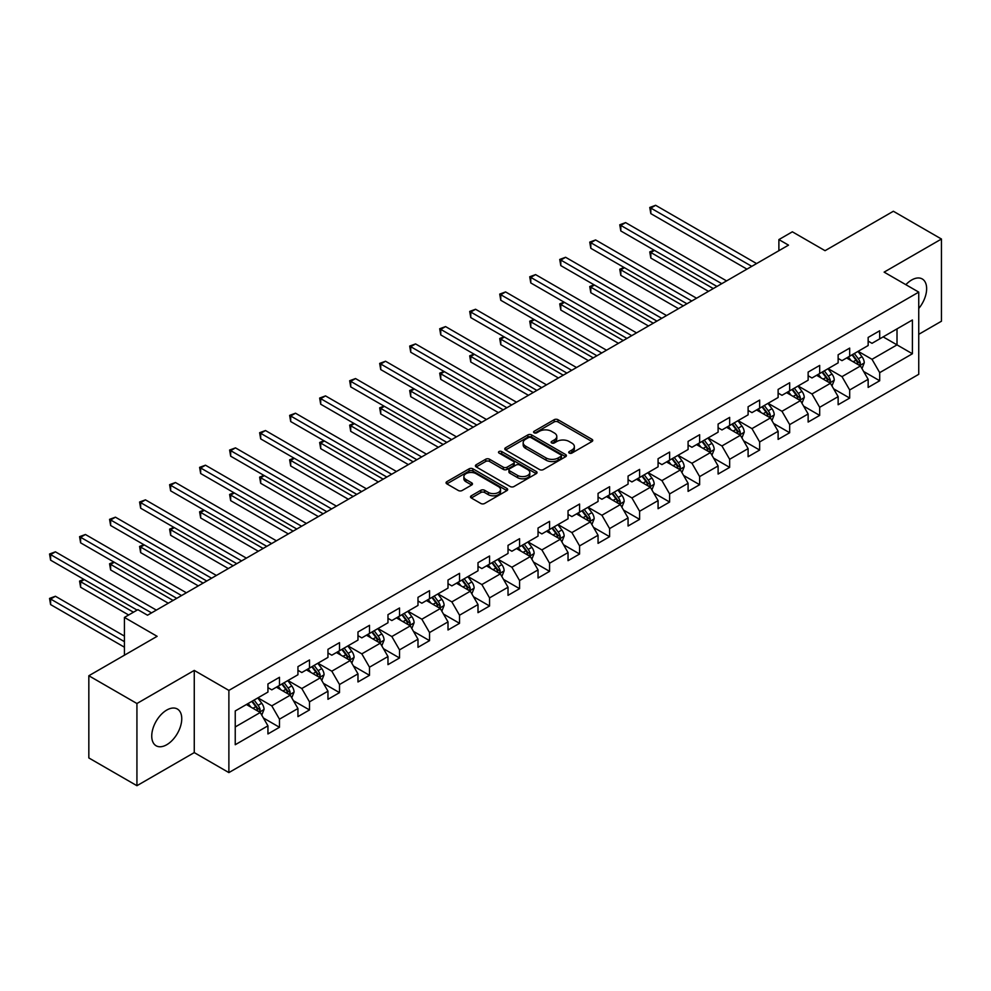 <?xml version="1.0" encoding="UTF-8"?>
<svg xmlns="http://www.w3.org/2000/svg" width="991" height="991" viewBox="0 0 991 991"><rect width="100%" height="100%" fill="white"/><g stroke="black" fill="none" stroke-linecap="round" stroke-linejoin="round"><path stroke-width="1.49" d="M569.255 453.085A1.871 1.078 0 0 0 571.894 453.085L591.961 441.503A2.676 1.536 0 0 0 592.742 440.413A2.676 1.536 0 0 0 591.961 439.323L557.97 419.701A2.676 1.536 0 0 0 554.192 419.701L534.137 431.283A1.871 1.078 0 0 0 533.579 432.051A1.871 1.078 0 0 0 534.137 432.807A1.871 1.078 0 0 0 536.775 432.807L539.377 431.308A8.547 4.93 0 0 1 551.454 431.308L554.291 432.943A8.547 4.93 0 0 1 556.793 436.436A8.547 4.93 0 0 1 554.291 439.917L551.69 441.416A1.871 1.078 0 0 0 551.145 442.184A1.871 1.078 0 0 0 551.69 442.952A1.871 1.078 0 0 0 554.341 442.952L556.93 441.453A8.547 4.93 0 0 1 569.02 441.453L571.844 443.088A8.547 4.93 0 0 1 574.359 446.569A8.547 4.93 0 0 1 571.844 450.063L569.255 451.562A1.871 1.078 0 0 0 568.71 452.33A1.871 1.078 0 0 0 569.255 453.085L569.255 451.562M166.748 744.724A21.22 12.251 120 0 0 180.61 726.019A21.22 12.251 120 0 0 177.352 709.011A21.22 12.251 120 0 0 166.748 710.064A21.22 12.251 120 0 0 152.887 728.769A21.22 12.251 120 0 0 156.132 745.777A21.22 12.251 120 0 0 166.748 744.724M918.744 308.486A21.22 12.251 120 0 0 922.237 278.954A21.22 12.251 120 0 0 911.633 280.007A21.22 12.251 120 0 0 905.861 284.677M471.295 495.797A2.676 1.536 0 0 0 470.514 496.887A2.676 1.536 0 0 0 471.295 497.978L480.833 503.478A2.676 1.536 0 0 0 484.611 503.478L506.897 490.619A2.676 1.536 0 0 0 507.677 489.529A2.676 1.536 0 0 0 506.897 488.439L472.905 468.817A2.676 1.536 0 0 0 469.127 468.817L446.842 481.676A2.676 1.536 0 0 0 446.061 482.766A2.676 1.536 0 0 0 446.842 483.856L458.362 490.508A2.676 1.536 0 0 0 462.14 490.508L471.679 485.008A2.676 1.536 0 0 0 472.459 483.918A2.676 1.536 0 0 0 471.679 482.828L465.968 479.52A7.148 4.125 0 0 1 463.875 476.609A7.148 4.125 0 0 1 468.285 472.794A7.148 4.125 0 0 1 476.064 473.686L498.448 486.606A7.148 4.125 0 0 1 500.529 489.529A7.148 4.125 0 0 1 496.119 493.332A7.148 4.125 0 0 1 488.34 492.44L484.611 490.285A2.676 1.536 0 0 0 480.833 490.285L471.295 495.797L471.295 497.978M918.744 334.326L941.45 321.22L941.45 239.029L893.362 211.256L825.057 250.686L792.354 231.807L778.889 239.587L788.514 245.136L147.51 615.213L137.885 609.663L124.42 617.43L124.42 655.2M136.931 703.511L136.931 785.702L194.261 752.603L194.261 670.412L136.931 703.511L88.831 675.751L157.123 636.321L124.42 617.43M194.261 670.412L228.884 690.405L918.744 292.122L918.744 374.313L228.884 772.596L228.884 690.405M941.45 239.029L884.121 272.129L918.744 292.122M539.562 469.573A2.676 1.536 0 0 0 543.341 469.573L565.613 456.715A2.676 1.536 0 0 0 566.406 455.625A2.676 1.536 0 0 0 565.613 454.535L531.634 434.913A2.676 1.536 0 0 0 527.856 434.913L505.571 447.771A2.676 1.536 0 0 0 504.791 448.861A2.676 1.536 0 0 0 505.571 449.951L539.562 469.573M499.798 453.494A1.871 1.078 0 0 1 501.694 453.754L501.694 451.537L536.255 471.481A2.676 1.536 0 0 1 537.035 472.571A2.676 1.536 0 0 1 536.255 473.661L513.97 486.531A2.676 1.536 0 0 1 510.192 486.531L476.213 466.91L476.213 464.729A2.676 1.536 0 0 0 475.42 465.82A2.676 1.536 0 0 0 476.213 466.91M476.213 464.729L485.739 459.217A2.676 1.536 0 0 1 489.517 459.217L503.304 467.182A2.676 1.536 0 0 0 507.082 467.182L513.412 463.528A2.676 1.536 0 0 0 514.193 462.438A2.676 1.536 0 0 0 513.412 461.348L499.055 453.06A1.871 1.078 0 0 1 498.51 452.292A1.871 1.078 0 0 1 499.662 451.301A1.871 1.078 0 0 1 501.694 451.537M136.931 785.702L88.831 757.942L88.831 675.751M263.42 718.004L279.474 727.283L279.474 719.169L297.944 708.515L297.944 716.617L309.489 709.952L309.489 701.851L327.959 691.185L327.959 699.299L339.504 692.635L339.504 684.521L357.974 673.855L357.974 681.969L369.507 675.305L369.507 667.191L387.976 656.538L387.976 664.639L399.522 657.974L399.522 649.873L417.991 639.207L417.991 647.309L429.537 640.644L429.537 632.543L448.006 621.877L448.006 629.991L459.539 623.327L459.539 615.213L478.009 604.547L478.009 612.661L489.554 605.996L489.554 597.883L508.024 587.229L508.024 595.331L519.569 588.666L519.569 580.565L538.039 569.899L538.039 578.013L549.571 571.349L549.571 563.235L568.041 552.569L568.041 560.683L579.586 554.019L579.586 545.905L598.056 535.251L598.056 543.353L609.601 536.688L609.601 528.587L628.071 517.921L628.071 526.023L639.604 519.358L639.604 511.257L658.074 500.591L658.074 508.705L669.619 502.041L669.619 493.927L688.088 483.261L688.088 491.375L699.634 484.71L699.634 476.597L718.103 465.943L718.103 474.045L729.649 467.38L729.649 459.279L748.106 448.613L748.106 456.715L759.651 450.063L759.651 441.949L778.121 431.283L778.121 439.397L789.666 432.733L789.666 424.619L808.136 413.965L808.136 422.067L819.681 415.402L819.681 407.301L838.138 396.635L838.138 404.737L849.683 398.072L849.683 389.971L868.153 379.305L868.153 387.419L879.698 380.755L879.698 372.641L912.401 353.762L912.401 319.994L897.016 328.876L897.016 344.88L912.401 353.762M279.474 727.283L267.942 733.947L267.942 725.833L235.239 744.724L235.239 710.956L267.942 692.077L267.942 683.963L279.474 677.299L279.474 685.413L297.944 674.747L297.944 666.633L309.489 659.969L309.489 668.083L327.959 657.417L327.959 649.316L339.504 642.651L339.504 650.753L357.974 640.099L357.974 631.985L369.507 625.321L369.507 633.435L387.976 622.769L387.976 614.655L399.522 607.991L399.522 616.105L417.991 605.439L417.991 597.338L429.537 590.673L429.537 598.775L448.006 588.109L448.006 580.008L459.539 573.343L459.539 581.444L478.009 570.791L478.009 562.677L489.554 556.013L489.554 564.127L508.024 553.461L508.024 545.347L519.569 538.683L519.569 546.797L538.039 536.131L538.039 528.03L549.571 521.365L549.571 529.467L568.041 518.813L568.041 510.699L579.586 504.035L579.586 512.149L598.056 501.483L598.056 493.369L609.601 486.705L609.601 494.819L628.071 484.153L628.071 476.052L639.604 469.387L639.604 477.489L658.074 466.823L658.074 458.722L669.619 452.057L669.619 460.158L688.088 449.505L688.088 441.391L699.634 434.727L699.634 442.841L718.103 432.175L718.103 424.061L729.649 417.397L729.649 425.511L748.106 414.845L748.106 406.744L759.651 400.079L759.651 408.181L778.121 397.515L778.121 389.413L789.666 382.749L789.666 390.863L808.136 380.197L808.136 372.083L819.681 365.419L819.681 373.533L838.138 362.867L838.138 354.766L849.683 348.101L849.683 356.203L868.153 345.537L868.153 337.435L879.698 330.771L879.698 338.872L912.401 319.994M276.402 687.184L290.252 695.187L271.782 705.852L257.933 697.85M267.942 687.63L271.782 689.847L279.474 685.413M271.782 705.852L279.474 719.169M290.252 695.187L297.944 708.515M306.417 669.854L320.266 677.856L301.797 688.522L287.947 680.52M297.944 670.3L301.797 672.53L309.489 668.083M301.797 688.522L309.489 701.851M320.266 677.856L327.959 691.185M336.42 652.536L350.269 660.526L331.812 671.192L317.95 663.202M327.959 652.982L331.812 655.2L339.504 650.753M331.812 671.192L339.504 684.521M350.269 660.526L357.974 673.855M366.435 635.206L380.284 643.209L361.814 653.862L347.965 645.872M357.974 635.652L361.814 637.87L369.507 633.435M361.814 653.862L369.507 667.191M380.284 643.209L387.976 656.538M396.45 617.876L410.299 625.878L391.829 636.544L377.98 628.542M387.976 618.322L391.829 620.552L399.522 616.105M391.829 636.544L399.522 649.873M410.299 625.878L417.991 639.207M426.452 600.558L440.301 608.548L421.844 619.214L407.982 611.212M417.991 600.992L421.844 603.222L429.537 598.775M421.844 619.214L429.537 632.543M440.301 608.548L448.006 621.877M456.467 583.228L470.316 591.218L451.846 601.884L437.997 593.894M448.006 583.674L451.846 585.892L459.539 581.444M451.846 601.884L459.539 615.213M470.316 591.218L478.009 604.547M486.482 565.898L500.331 573.9L481.861 584.554L468.012 576.564M478.009 566.344L481.861 568.561L489.554 564.127M481.861 584.554L489.554 597.883M500.331 573.9L508.024 587.229M516.484 548.568L530.334 556.57L511.876 567.236L498.015 559.234M508.024 549.014L511.876 551.244L519.569 546.797M511.876 567.236L519.569 580.565M530.334 556.57L538.039 569.899M546.499 531.25L560.349 539.24L541.879 549.906L528.03 541.904M538.039 531.696L541.879 533.914L549.571 529.467M541.879 549.906L549.571 563.235M560.349 539.24L568.041 552.569M576.514 513.92L590.363 521.923L571.894 532.576L558.044 524.586M568.041 514.366L571.894 516.584L579.586 512.149M571.894 532.576L579.586 545.905M590.363 521.923L598.056 535.251M606.517 496.59L620.366 504.592L601.909 515.258L588.047 507.256M598.056 497.036L601.909 499.253L609.601 494.819M601.909 515.258L609.601 528.587M620.366 504.592L628.071 517.921M636.532 479.272L650.381 487.262L631.911 497.928L618.062 489.926M628.071 479.706L631.911 481.936L639.604 477.489M631.911 497.928L639.604 511.257M650.381 487.262L658.074 500.591M666.547 461.942L680.396 469.932L661.926 480.598L648.077 472.608M658.074 462.388L661.926 464.606L669.619 460.158M661.926 480.598L669.619 493.927M680.396 469.932L688.088 483.261M696.549 444.612L710.411 452.614L691.941 463.268L678.079 455.278M688.088 445.058L691.941 447.275L699.634 442.841M691.941 463.268L699.634 476.597M710.411 452.614L718.103 465.943M726.564 427.282L740.413 435.284L721.943 445.95L708.094 437.948M718.103 427.728L721.943 429.958L729.649 425.511M721.943 445.95L729.649 459.279M740.413 435.284L748.106 448.613M756.579 409.964L770.428 417.954L751.958 428.62L738.109 420.618M748.106 410.41L751.958 412.628L759.651 408.181M751.958 428.62L759.651 441.949M770.428 417.954L778.121 431.283M786.581 392.634L800.443 400.637L781.973 411.29L768.112 403.3M778.121 393.08L781.973 395.298L789.666 390.863M781.973 411.29L789.666 424.619M800.443 400.637L808.136 413.965M816.596 375.304L830.446 383.306L811.976 393.972L798.127 385.97M808.136 375.75L811.976 377.967L819.681 373.533M811.976 393.972L819.681 407.301M830.446 383.306L838.138 396.635M846.611 357.986L860.461 365.976L841.991 376.642L828.142 368.64M838.138 358.42L841.991 360.65L849.683 356.203M841.991 376.642L849.683 389.971M860.461 365.976L868.153 379.305M883.154 336.878L897.016 344.88L872.006 359.312L858.156 351.322M868.153 341.102L872.006 343.32L879.698 338.872M872.006 359.312L879.698 372.641M194.261 752.603L228.884 772.596M778.889 239.587L778.889 250.686M235.239 726.948L260.237 712.504L246.387 704.514M260.237 712.504L267.942 725.833M863.632 371.476L879.698 380.755M833.617 388.806L849.683 398.072M803.614 406.124L819.681 415.402M773.599 423.454L789.666 432.733M743.584 440.784L759.651 450.063M713.582 458.115L729.649 467.38M683.567 475.432L699.634 484.71M653.552 492.762L669.619 502.041M623.55 510.092L639.604 519.358M593.535 527.41L609.601 536.688M563.52 544.74L579.586 554.019M533.517 562.07L549.571 571.349M503.502 579.401L519.569 588.666M473.487 596.718L489.554 605.996M443.485 614.048L459.539 623.327M413.47 631.378L429.537 640.644M383.455 648.696L399.522 657.974M353.453 666.026L369.507 675.305M323.438 683.356L339.504 692.635M293.423 700.687L309.489 709.952M569.998 453.345L571.844 452.28A8.547 4.93 0 0 0 574.359 448.799L574.359 446.569M556.793 436.436L556.793 438.654A8.547 4.93 0 0 1 554.291 442.147L552.445 443.212M591.924 441.528L557.97 421.918A2.676 1.536 0 0 0 554.192 421.918L534.88 433.067M565.613 454.535L565.613 456.715L531.634 437.13A2.676 1.536 0 0 0 527.856 437.13L505.608 449.976L505.571 447.771M560.894 456.38A1.871 1.078 0 0 0 561.451 455.625A1.871 1.078 0 0 0 560.894 454.857L531.065 437.638A1.871 1.078 0 0 0 528.414 437.638L525.676 439.211A8.547 4.93 0 0 0 523.174 442.704A8.547 4.93 0 0 0 525.676 446.185L546.078 457.966A8.547 4.93 0 0 0 558.156 457.966L560.894 456.38L560.894 458.61A1.871 1.078 0 0 0 561.451 457.842L561.451 455.625M523.174 442.704L523.174 444.922A8.547 4.93 0 0 0 525.676 448.415L525.676 446.185M560.894 458.61L558.156 460.183A8.547 4.93 0 0 1 546.078 460.183L525.676 448.415M476.237 466.922L485.739 461.447L485.739 459.217M514.193 462.438L514.193 464.655A2.676 1.536 0 0 1 513.412 465.745L507.082 469.4A2.676 1.536 0 0 1 503.304 469.4L489.517 461.447A2.676 1.536 0 0 0 485.739 461.447M501.694 453.754L536.218 473.686M517.612 475.432A7.148 4.125 0 0 0 525.391 476.324A7.148 4.125 0 0 0 529.801 472.521A7.148 4.125 0 0 0 527.707 469.598L519.829 465.052A2.676 1.536 0 0 0 516.051 465.052L509.721 468.706A2.676 1.536 0 0 0 508.94 469.796A2.676 1.536 0 0 0 509.721 470.886L517.612 475.432L517.612 477.662A7.148 4.125 0 0 0 525.391 478.554A7.148 4.125 0 0 0 529.801 474.739L529.801 472.521M508.94 469.796L508.94 472.013A2.676 1.536 0 0 0 509.721 473.103L509.721 470.886M517.612 477.662L509.721 473.103M500.529 489.529L500.529 491.747A7.148 4.125 0 0 1 496.119 495.562A7.148 4.125 0 0 1 488.34 494.67L484.611 492.515A2.676 1.536 0 0 0 480.833 492.515L471.332 498.002M463.875 476.609L463.875 478.826A7.148 4.125 0 0 0 465.968 481.75L465.968 479.52M471.679 482.828L471.679 485.008L465.968 481.75M506.859 490.632L472.905 471.035A2.676 1.536 0 0 0 469.127 471.035L446.879 483.881M861.984 368.615L864.263 362.842A7.21 4.162 -120 0 0 861.972 356.71L857.995 351.409M851.071 360.563L848.383 356.958M654.481 250.389L650.827 252.494L650.827 258.056L708.478 291.342M859.346 365.332L860.374 363.152A7.21 4.162 -120 0 0 858.317 358.816L854.341 353.514M852.533 354.555L856.942 360.439A3.667 2.118 60 0 1 857.611 361.554L860.374 363.152M852.037 354.852L856.001 360.154A7.21 4.162 60 0 1 858.07 364.49M650.827 258.056L649.762 251.887L713.285 288.567M649.762 251.887L654.06 250.141M751.76 266.344L650.827 208.073L655.633 205.298L756.579 263.569M746.954 269.131L650.827 213.622L650.827 208.073L649.762 207.466L655.633 205.298M650.827 213.622L649.762 207.466M831.969 385.933L834.261 380.172A7.21 4.162 -120 0 0 831.957 374.028L827.981 368.726M821.068 377.881L818.368 374.288M624.466 267.719L620.812 269.825L620.812 275.374L678.463 308.672M829.331 382.662L830.359 380.482A7.21 4.162 -120 0 0 828.303 376.146L824.326 370.845M822.53 371.885L826.928 377.769A3.667 2.118 60 0 1 827.596 378.884L830.359 380.482M822.022 372.17L825.986 377.472A7.21 4.162 60 0 1 828.055 381.808M620.812 275.374L619.759 269.218L683.282 305.885M619.759 269.218L624.045 267.471M801.954 403.263L804.246 397.502A7.21 4.162 -120 0 0 801.942 391.358L797.978 386.056M791.053 395.211L788.353 391.618M594.464 285.036L590.809 287.155L590.809 292.704L648.461 325.989M799.316 399.992L800.356 397.812A7.21 4.162 -120 0 0 798.288 393.464L794.324 388.175M792.515 389.215L796.913 395.087A3.667 2.118 60 0 1 797.582 396.202L800.356 397.812M792.007 389.5L795.984 394.802A7.21 4.162 60 0 1 798.04 399.138M590.809 292.704L589.744 286.548L653.267 323.215M589.744 286.548L594.03 284.801M721.758 283.674L620.812 225.403L625.618 222.616L726.564 280.899M716.951 286.449L620.812 230.953L620.812 225.403L619.759 224.784L625.618 222.616M620.812 230.953L619.759 224.784M691.743 301.004L590.809 242.721L595.616 239.946L696.549 298.229M686.936 303.779L590.809 248.283L590.809 242.721L589.744 242.114L595.616 239.946M590.809 248.283L589.744 242.114M771.952 420.593L774.231 414.82A7.21 4.162 -120 0 0 771.939 408.688L767.963 403.387M761.038 412.541L758.35 408.936M564.449 302.366L560.795 304.485L560.795 310.034L618.446 343.32M769.313 417.31L770.341 415.13A7.21 4.162 -120 0 0 768.273 410.794L764.309 405.492M762.5 406.533L766.91 412.417A3.667 2.118 60 0 1 767.579 413.532L770.341 415.13M762.005 406.83L765.969 412.132A7.21 4.162 60 0 1 768.037 416.468M560.795 310.034L559.729 303.865L623.252 340.545M559.729 303.865L564.028 302.131M741.937 437.923L744.229 432.15A7.21 4.162 -120 0 0 741.925 426.019L737.948 420.717M731.036 429.871L728.335 426.266M534.434 319.697L530.78 321.802L530.78 327.364L588.431 360.65M739.298 434.64L740.327 432.46A7.21 4.162 -120 0 0 738.27 428.124L734.294 422.823M732.485 423.863L736.895 429.747A3.667 2.118 60 0 1 737.564 430.862L740.327 432.46M731.99 424.16L735.954 429.45A7.21 4.162 60 0 1 738.022 433.798M530.78 327.364L529.727 321.195L593.25 357.875M529.727 321.195L534.013 319.449M711.922 455.241L714.214 449.48A7.21 4.162 -120 0 0 711.91 443.336L707.946 438.034M701.021 447.189L698.321 443.596M504.431 337.027L500.777 339.133L500.777 344.682L558.428 377.967M709.283 451.97L710.324 449.79A7.21 4.162 -120 0 0 708.255 445.455L704.291 440.153M702.483 441.193L706.88 447.077A3.667 2.118 60 0 1 707.549 448.192L710.324 449.79M701.975 441.478L705.951 446.78A7.21 4.162 60 0 1 708.008 451.116M500.777 344.682L499.712 338.526L563.235 375.193M499.712 338.526L503.998 336.779M661.728 318.334L560.795 260.051L565.601 257.276L666.547 315.547M656.922 321.109L560.795 265.6L560.795 260.051L559.729 259.444L565.601 257.276M560.795 265.6L559.729 259.444M631.725 335.652L530.78 277.381L535.586 274.606L636.532 332.877M626.907 338.426L530.78 282.93L530.78 277.381L529.727 276.762L535.586 274.606M530.78 282.93L529.727 276.762M601.71 352.982L500.777 294.711L505.583 291.924L606.517 350.207M596.904 355.757L500.777 300.261L500.777 294.711L499.712 294.092L505.583 291.924M500.777 300.261L499.712 294.092M681.919 472.571L684.199 466.811A7.21 4.162 -120 0 0 681.907 460.666L677.931 455.365M671.006 464.519L668.318 460.914M474.416 354.344L470.762 356.463L470.762 362.012L528.414 395.298M679.281 469.288L680.309 467.108A7.21 4.162 -120 0 0 678.24 462.772L674.276 457.47M672.468 458.523L676.878 464.395A3.667 2.118 60 0 1 677.547 465.51L680.309 467.108M671.972 458.808L675.936 464.11A7.21 4.162 60 0 1 678.005 468.446M470.762 362.012L469.697 355.843L533.22 392.523M469.697 355.843L473.995 354.109M571.696 370.312L470.762 312.029L475.569 309.254L576.514 367.537M566.889 373.087L470.762 317.591L470.762 312.029L469.697 311.422L475.569 309.254M470.762 317.591L469.697 311.422M651.905 489.901L654.196 484.128A7.21 4.162 -120 0 0 651.892 477.996L647.916 472.695M641.004 481.849L638.303 478.244M444.402 371.675L440.747 373.78L440.747 379.342L498.399 412.628M649.266 486.618L650.294 484.438A7.21 4.162 -120 0 0 648.238 480.102L644.261 474.8M642.453 475.841L646.863 481.725A3.667 2.118 60 0 1 647.532 482.84L650.294 484.438M641.957 476.138L645.921 481.44A7.21 4.162 60 0 1 647.99 485.776M440.747 379.342L439.694 373.173L503.217 409.853M439.694 373.173L443.98 371.427M541.693 387.63L440.747 329.359L445.554 326.584L546.499 384.855M536.874 390.417L440.747 334.908L440.747 329.359L439.694 328.752L445.554 326.584M440.747 334.908L439.694 328.752M621.89 507.219L624.181 501.458A7.21 4.162 -120 0 0 621.877 495.314L617.913 490.025M610.989 499.167L608.288 495.574M414.399 389.005L410.732 391.111L410.732 396.66L468.396 429.958M619.251 503.948L620.292 501.768A7.21 4.162 -120 0 0 618.223 497.432L614.259 492.131M612.45 493.171L616.848 499.055A3.667 2.118 60 0 1 617.517 500.17L620.292 501.768M611.942 493.456L615.919 498.758A7.21 4.162 60 0 1 617.975 503.094M410.732 396.66L409.679 390.504L473.202 427.171M409.679 390.504L413.965 388.757M511.678 404.96L410.732 346.689L415.551 343.914L516.484 402.185M506.872 407.735L410.732 352.239L410.732 346.689L409.679 346.07L415.551 343.914M410.732 352.239L409.679 346.07M591.887 524.549L594.166 518.788A7.21 4.162 -120 0 0 591.875 512.644L587.898 507.342M580.974 516.497L578.273 512.904M384.384 406.335L380.73 408.441L380.73 413.99L438.381 447.275M589.249 521.278L590.277 519.098A7.21 4.162 -120 0 0 588.208 514.75L584.244 509.461M582.435 510.501L586.845 516.373A3.667 2.118 60 0 1 587.514 517.5L590.277 519.098M581.94 510.786L585.904 516.088A7.21 4.162 60 0 1 587.973 520.424M380.73 413.99L379.664 407.834L443.188 444.501M379.664 407.834L383.963 406.087M481.663 422.29L380.73 364.007L385.536 361.232L486.482 419.515M476.857 425.065L380.73 369.569L380.73 364.007L379.664 363.4L385.536 361.232M380.73 369.569L379.664 363.4M561.872 541.879L564.164 536.106A7.21 4.162 -120 0 0 561.86 529.974L557.883 524.673M550.971 533.827L548.271 530.222M354.369 423.653L350.715 425.771L350.715 431.32L408.366 464.606M559.234 538.596L560.262 536.416A7.21 4.162 -120 0 0 558.206 532.08L554.229 526.778M552.421 527.819L556.831 533.703A3.667 2.118 60 0 1 557.499 534.818L560.262 536.416M551.925 528.116L555.889 533.418A7.21 4.162 60 0 1 557.958 537.754M350.715 431.32L349.662 425.151L413.185 461.831M349.662 425.151L353.948 423.417M451.661 439.62L350.715 381.337L355.521 378.562L456.467 436.833M446.842 442.395L350.715 386.886L350.715 381.337L349.662 380.73L355.521 378.562M350.715 386.886L349.662 380.73M531.857 559.209L534.149 553.436A7.21 4.162 -120 0 0 531.845 547.305L527.881 542.003M520.956 551.157L518.256 547.552M324.367 440.983L320.7 443.088L320.7 448.65L378.364 481.936M529.219 555.926L530.259 553.746A7.21 4.162 -120 0 0 528.191 549.41L524.227 544.109M522.418 545.149L526.816 551.033A3.667 2.118 60 0 1 527.485 552.148L530.259 553.746M521.91 545.446L525.887 550.748A7.21 4.162 60 0 1 527.943 555.084M320.7 448.65L319.647 442.481L383.17 479.161M319.647 442.481L323.933 440.735M421.646 456.938L320.7 398.667L325.519 395.892L426.452 454.163M416.839 459.725L320.7 404.217L320.7 398.667L319.647 398.06L325.519 395.892M320.7 404.217L319.647 398.06M501.842 576.527L504.134 570.766A7.21 4.162 -120 0 0 501.842 564.622L497.866 559.32M490.941 568.475L488.241 564.882M294.352 458.313L290.697 460.419L290.697 465.968L348.349 499.253M499.216 573.256L500.244 571.076A7.21 4.162 -120 0 0 498.176 566.741L494.212 561.439M492.403 562.479L496.813 568.363A3.667 2.118 60 0 1 497.482 569.478L500.244 571.076M491.908 562.764L495.872 568.066A7.21 4.162 60 0 1 497.94 572.402M290.697 465.968L289.632 459.812L353.155 496.479M289.632 459.812L293.931 458.065M391.631 474.268L290.697 415.997L295.504 413.21L396.45 471.493M386.824 477.043L290.697 421.547L290.697 415.997L289.632 415.378L295.504 413.21M290.697 421.547L289.632 415.378M471.84 593.857L474.132 588.097A7.21 4.162 -120 0 0 471.827 581.952L467.851 576.651M460.939 585.805L458.238 582.2M264.337 475.63L260.683 477.749L260.683 483.298L318.334 516.584M469.201 590.574L470.23 588.394A7.21 4.162 -120 0 0 468.173 584.058L464.197 578.756M462.388 579.809L466.798 585.681A3.667 2.118 60 0 1 467.467 586.796L470.23 588.394M461.893 580.094L465.857 585.396A7.21 4.162 60 0 1 467.925 589.732M260.683 483.298L259.63 477.129L323.153 513.809M259.63 477.129L263.916 475.395M361.628 491.598L260.683 433.315L265.489 430.54L366.435 488.823M356.81 494.373L260.683 438.877L260.683 433.315L259.63 432.708L265.489 430.54M260.683 438.877L259.63 432.708M441.825 611.187L444.117 605.414A7.21 4.162 -120 0 0 441.813 599.282L437.849 593.981M430.924 603.135L428.223 599.53M234.334 492.961L230.668 495.066L230.668 500.628L288.331 533.914M439.186 607.904L440.227 605.724A7.21 4.162 -120 0 0 438.158 601.388L434.194 596.087M432.386 597.127L436.783 603.011A3.667 2.118 60 0 1 437.452 604.126L440.227 605.724M431.878 597.424L435.854 602.726A7.21 4.162 60 0 1 437.911 607.062M230.668 500.628L229.615 494.459L293.138 531.139M229.615 494.459L233.901 492.713M331.613 508.928L230.668 450.645L235.486 447.87L336.42 506.141M326.807 511.703L230.668 456.194L230.668 450.645L229.615 450.038L235.486 447.87M230.668 456.194L229.615 450.038M411.81 628.505L414.102 622.744A7.21 4.162 -120 0 0 411.798 616.6L407.834 611.311M400.909 620.465L398.209 616.86M204.319 510.291L200.665 512.397L200.665 517.959L258.317 551.244M409.184 625.234L410.212 623.054A7.21 4.162 -120 0 0 408.143 618.718L404.179 613.417M402.371 614.457L406.781 620.341A3.667 2.118 60 0 1 407.45 621.456L410.212 623.054M401.875 614.742L405.839 620.044A7.21 4.162 60 0 1 407.908 624.38M200.665 517.959L199.6 511.79L263.123 548.457M199.6 511.79L203.898 510.043M301.598 526.246L200.665 467.975L205.471 465.2L306.417 523.471M296.792 529.021L200.665 473.525L200.665 467.975L199.6 467.356L205.471 465.2M200.665 473.525L199.6 467.356M381.808 645.835L384.099 640.075A7.21 4.162 -120 0 0 381.795 633.93L377.819 628.628M370.907 637.783L368.206 634.19M174.305 527.621L170.65 529.727L170.65 535.276L228.302 568.561M379.169 642.564L380.197 640.384A7.21 4.162 -120 0 0 378.141 636.049L374.164 630.747M372.356 631.787L376.766 637.659A3.667 2.118 60 0 1 377.435 638.786L380.197 640.384M371.86 632.072L375.824 637.374A7.21 4.162 60 0 1 377.893 641.71M170.65 535.276L169.597 529.12L233.12 565.787M169.597 529.12L173.883 527.373M271.596 543.576L170.65 485.293L175.457 482.518L276.402 540.801M266.777 546.351L170.65 490.855L170.65 485.293L169.597 484.686L175.457 482.518M170.65 490.855L169.597 484.686M351.793 663.165L354.084 657.392A7.21 4.162 -120 0 0 351.78 651.26L347.816 645.959M340.892 655.113L338.191 651.508M144.302 544.939L140.635 547.057L140.635 552.606L198.299 585.892M349.154 659.882L350.195 657.702A7.21 4.162 -120 0 0 348.126 653.366L344.162 648.064M342.353 649.117L346.751 654.989A3.667 2.118 60 0 1 347.42 656.104L350.195 657.702M341.845 649.402L345.822 654.704A7.21 4.162 60 0 1 347.878 659.04M140.635 552.606L139.582 546.437L203.105 583.117M139.582 546.437L143.868 544.703M241.581 560.906L140.635 502.623L145.454 499.848L246.387 558.131M236.775 563.681L140.635 508.172L140.635 502.623L139.582 502.016L145.454 499.848M140.635 508.172L139.582 502.016M321.778 680.495L324.069 674.722A7.21 4.162 -120 0 0 321.765 668.591L317.801 663.289M310.877 672.443L308.176 668.838M114.287 562.269L110.633 564.375L110.633 569.936L168.284 603.222M319.152 677.212L320.18 675.032A7.21 4.162 -120 0 0 318.111 670.696L314.147 665.395M312.338 666.435L316.748 672.319A3.667 2.118 60 0 1 317.417 673.434L320.18 675.032M311.831 666.732L315.807 672.034A7.21 4.162 60 0 1 317.876 676.37M110.633 569.936L109.567 563.768L173.091 600.447M109.567 563.768L113.866 562.021M211.566 578.224L110.633 519.953L115.439 517.178L216.385 575.449M206.76 581.011L110.633 525.503L110.633 519.953L109.567 519.346L115.439 517.178M110.633 525.503L109.567 519.346M291.775 697.813L294.067 692.052A7.21 4.162 -120 0 0 291.763 685.908L287.786 680.606M280.862 689.761L278.174 686.168M84.272 579.599L80.618 581.705L80.618 587.254L128.657 614.99M289.137 694.542L290.165 692.362A7.21 4.162 -120 0 0 288.108 688.027L284.132 682.725M282.324 683.765L286.733 689.649A3.667 2.118 60 0 1 287.402 690.764L290.165 692.362M281.828 684.05L285.792 689.352A7.21 4.162 60 0 1 287.861 693.688M80.618 587.254L79.565 581.098L133.463 612.215M79.565 581.098L83.851 579.351M181.564 595.554L80.618 537.283L85.424 534.496L186.37 592.779M176.745 598.329L80.618 542.833L80.618 537.283L79.565 536.664L85.424 534.496M80.618 542.833L79.565 536.664M261.76 715.143L264.052 709.383A7.21 4.162 -120 0 0 261.748 703.238L257.784 697.937M250.859 707.091L248.159 703.486M124.42 636.098L55.422 596.26L50.603 599.035L50.603 604.584L124.42 647.197M259.122 711.86L260.162 709.68A7.21 4.162 -120 0 0 258.094 705.344L254.13 700.042M252.321 701.095L256.719 706.967A3.667 2.118 60 0 1 257.387 708.082L260.162 709.68M251.813 701.38L255.789 706.682A7.21 4.162 60 0 1 257.846 711.018M50.603 604.584L49.55 598.415L124.42 641.648M49.55 598.415L55.422 596.26M151.549 612.884L50.603 554.601L55.422 551.826L156.355 610.109M137.117 610.109L50.603 560.163L50.603 554.601L49.55 553.994L55.422 551.826M50.603 560.163L49.55 553.994M571.844 452.28L571.844 450.063M551.69 442.952L551.69 441.416M554.291 442.147L554.291 439.917M534.137 432.807L534.137 431.283M554.192 421.918L554.192 419.701M557.97 421.918L557.97 419.701M591.961 441.503L591.961 439.323M527.856 437.13L527.856 434.913M531.634 437.13L531.634 434.913M546.078 460.183L546.078 457.966M558.156 460.183L558.156 457.966M489.517 461.447L489.517 459.217M503.304 469.4L503.304 467.182M507.082 469.4L507.082 467.182M513.412 465.745L513.412 463.528M536.255 473.661L536.255 471.481M480.833 492.515L480.833 490.285M484.611 492.515L484.611 490.285M488.34 494.67L488.34 492.44M446.842 483.856L446.842 481.676M469.127 471.035L469.127 468.817M472.905 471.035L472.905 468.817M506.897 490.619L506.897 488.439M859.742 365.568L864.214 362.991M858.317 358.816L861.972 356.71M853.189 361.777L856.001 360.154M829.74 382.898L834.211 380.309M828.303 376.146L831.957 374.028M823.174 379.107L825.986 377.472M799.725 400.215L804.197 397.639M798.288 393.464L801.942 391.358M793.159 396.425L795.984 394.802M769.71 417.545L774.182 414.969M768.273 410.794L771.939 408.688M763.157 413.755L765.969 412.132M739.707 434.876L744.179 432.287M738.27 428.124L741.925 426.019M733.142 431.085L735.954 429.45M709.692 452.206L714.164 449.617M708.255 445.455L711.91 443.336M703.127 448.415L705.951 446.78M679.677 469.523L684.149 466.947M678.24 462.772L681.907 460.666M673.112 465.733L675.936 464.11M649.675 486.854L654.147 484.277M648.238 480.102L651.892 477.996M643.109 483.063L645.921 481.44M619.66 504.184L624.132 501.595M618.223 497.432L621.877 495.314M613.095 500.393L615.919 498.758M589.645 521.501L594.117 518.925M588.208 514.75L591.875 512.644M583.08 517.711L585.904 516.088M559.642 538.831L564.114 536.255M558.206 532.08L561.86 529.974M553.077 535.041L555.889 533.418M529.628 556.162L534.099 553.573M528.191 549.41L531.845 547.305M523.062 552.371L525.887 550.748M499.613 573.492L504.085 570.903M498.176 566.741L501.842 564.622M493.047 569.701L495.872 568.066M469.61 590.809L474.082 588.233M468.173 584.058L471.827 581.952M463.045 587.019L465.857 585.396M439.595 608.14L444.067 605.563M438.158 601.388L441.813 599.282M433.03 604.349L435.854 602.726M409.58 625.47L414.052 622.881M408.143 618.718L411.798 616.6M403.015 621.679L405.839 620.044M379.578 642.787L384.05 640.211M378.141 636.049L381.795 633.93M373.012 639.009L375.824 637.374M349.563 660.117L354.035 657.541M348.126 653.366L351.78 651.26M342.997 656.327L345.822 654.704M319.548 677.448L324.02 674.859M318.111 670.696L321.765 668.591M312.983 673.657L315.807 672.034M289.545 694.778L294.017 692.189M288.108 688.027L291.763 685.908M282.98 690.987L285.792 689.352M259.531 712.095L264.002 709.519M258.094 705.344L261.748 703.238M252.965 708.305L255.789 706.682"/></g></svg>

